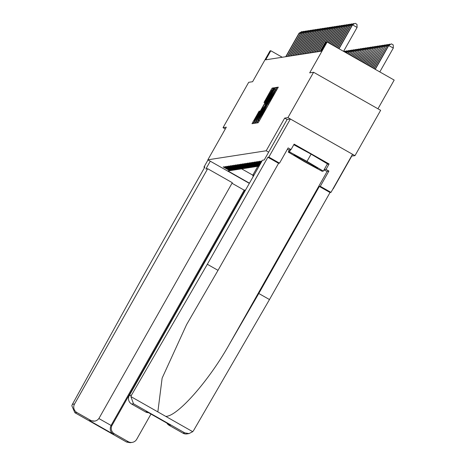 <?xml version="1.0" encoding="UTF-8"?>
<svg xmlns="http://www.w3.org/2000/svg" width="466" height="466" viewBox="0 0 466 466"><rect width="100%" height="100%" fill="white"/><g stroke="black" fill="none" stroke-linecap="round" stroke-linejoin="round"><path stroke-width="0.7" d="M257.628 121.696L256.993 122.931L258.147 122.75L259.259 120.956L278.295 87.136L277.148 87.317L276.367 88.575L271.497 98.099L266.995 105.135L263.639 111.991L257.628 121.696M259.108 111.147L252.001 123.7L253.283 123.507L254.395 121.708L273.431 87.893L272.156 88.091L271.037 89.886L263.989 102.514L264.537 102.427L271.695 90.439L269.278 95.157L257.343 116.255L254.349 121.061L259.655 111.065L259.108 111.147L259.527 111.386M351.521 156.075L354.981 155.667L287.936 117.613L313.595 72.259L309.686 72.865L327.138 42.027L326.369 42.15L321.237 51.219L265.69 59.823L270.822 50.753L270.047 50.87L252.601 81.713L248.693 82.313L223.033 127.667L225.299 128.954M287.936 117.613L284.656 118.119L266.185 150.774L207.842 159.815L226.313 127.16L223.033 127.667M256.265 121.416L255.362 123.181L256.638 122.983L257.756 121.189L276.787 87.369L275.511 87.567L274.398 89.367L256.265 121.416L257.284 121.999M254.96 123.245L253.685 123.443L254.582 121.678L272.721 89.629L273.833 87.829L274.381 87.742L266.127 102.508L265.224 104.273L265.585 104.215L275.144 87.625L254.96 123.245M313.595 72.259L380.64 110.32L354.981 155.667M249.339 183.365L207.842 159.815M266.185 150.774L268.637 152.166M249.45 183.167L227.956 170.97L229.825 170.678L223.214 166.921L223.872 166.822L230.484 170.573L231.544 170.41L224.927 166.659L225.591 166.554L232.202 170.311L233.256 170.148L226.645 166.391L227.303 166.292L233.92 170.043L234.975 169.88L228.363 166.123L229.022 166.024L235.639 169.775L236.693 169.612L230.076 165.861L230.74 165.756L237.351 169.513L238.411 169.35L231.794 165.593L232.452 165.494L239.07 169.245L240.124 169.082L233.513 165.331L234.171 165.226L240.788 168.977L241.842 168.814L235.231 165.063L235.889 164.958L242.501 168.715L243.561 168.552L236.944 164.795L237.608 164.696L244.219 168.447L245.273 168.284L238.662 164.533L239.32 164.428L245.937 168.179L246.992 168.016L240.38 164.265L241.039 164.16L247.65 167.917L248.71 167.754L242.093 163.997L242.757 163.898L249.368 167.649L250.423 167.486L243.811 163.735L244.469 163.63L251.087 167.387L252.141 167.218L245.53 163.467L246.188 163.362L252.799 167.119L253.859 166.956L247.242 163.199L247.906 163.1L254.518 166.851L255.572 166.688L248.96 162.937L249.619 162.832L256.236 166.589L257.29 166.42L250.679 162.669L251.337 162.564L257.954 166.321L259.009 166.158L252.391 162.401L253.055 162.302L259.265 165.826M259.591 165.249L254.11 162.139L254.768 162.034L259.795 164.888M260.121 164.306L255.828 161.871L256.486 161.766L260.325 163.945M260.651 163.368L257.541 161.603L258.205 161.504L260.855 163.007M261.181 162.43L259.259 161.341L259.923 161.236L261.385 162.069M261.711 161.492L260.977 161.073L261.921 161.131M231.544 170.41L232.109 170.253M233.256 170.148L233.821 169.991M234.975 169.88L235.54 169.723M236.693 169.612L237.258 169.455M238.411 169.35L238.976 169.193M240.124 169.082L240.689 168.925M241.842 168.814L242.407 168.657M243.561 168.552L244.126 168.395M245.273 168.284L245.838 168.127M246.992 168.016L247.557 167.865M248.71 167.754L249.275 167.597M250.423 167.486L250.988 167.329M252.141 167.218L252.706 167.067M253.859 166.956L254.424 166.799M255.572 166.688L256.137 166.531M257.29 166.42L257.855 166.269M377.943 108.788L394.184 80.082L327.138 42.027M351.702 156.18L333.231 188.829M282.274 57.254L270.822 50.753M257.826 166.275L252.793 175.164L254.092 174.96M241.662 168.843L252.793 175.164L253.143 176.637M229.825 170.678L230.39 170.521M284.656 118.119L287.108 119.512L264.228 159.96L262.422 160.24L129.303 395.529L131.476 395.191L130.876 396.583L133.492 403.772L131.662 404.057A6.256 6.25 -98.8 0 1 129.303 395.529M257.931 120.508L275.26 89.886L271.532 95.658L260.651 114.892L257.762 120.531L258.088 120.601M258.496 115.993L256.079 120.711L259.073 115.906L264.181 106.708L262.702 108.561L258.496 115.993M379.802 71.921L393.327 48.015L388.522 45.487L375.083 69.242M375.27 69.352L388.795 45.447L391.405 43.868L393.222 44.899L393.327 48.015M388.522 45.487L391.405 43.868M343.558 51.353L357.084 27.447L352.558 24.873L339.032 48.779M352.279 24.919L355.168 23.3L352.279 24.919L338.84 48.674M355.168 23.3L356.979 24.331L357.084 27.447M315.639 167.422A13.555 0.449 -150.5 0 0 317.585 168.22A13.555 0.449 -150.5 0 0 308.975 162.879A13.555 0.449 -150.5 0 0 295.951 155.731A13.555 0.449 -150.5 0 0 294.029 154.893A13.555 0.449 -150.5 0 0 301.968 159.902A13.555 0.449 -150.5 0 0 315.639 167.422M293.778 144.734L311.09 154.135L327.435 163.846L323.334 171.104L322.146 171.284L304.607 161.76L288.256 152.05L289.444 151.869L306.983 161.393L323.334 171.104M290.714 149.621L289.444 151.869M289.526 149.807L288.256 152.05M311.09 154.135L306.983 161.393M327.196 164.277L329.089 163.98L294.122 144.134L291.04 149.574L288.139 147.926L279.518 163.164L278.575 163.31L218.018 270.344L186.551 324.691L162.121 378.159L157.852 411.897L165.745 416.377C177.319 416.633 208.949 380.798 229.319 344.345L258.787 293.487L319.344 186.452L320.293 186.307L328.914 171.069L327.208 171.337A23.463 0.775 29.5 0 1 323.987 169.944M218.018 270.344L207.329 264.274L267.88 157.246L268.83 157.094L290.382 119.005L287.114 119.506M131.476 395.191L207.329 264.274M279.518 163.164L268.83 157.094M278.575 163.31L267.88 157.246M182.94 433.164L184.775 432.879L189.015 433.584L186.977 433.904A6.256 6.25 -98.8 0 1 182.94 433.164L169.17 425.347A6.256 6.25 -98.8 0 1 166.875 423.093M329.089 163.98L326.014 169.426L328.914 171.069M189.015 433.584L192.714 431.685L193.629 430.468L269.482 299.551L330.033 192.522L330.982 192.376L320.293 186.307M330.982 192.376L352.535 154.281L290.382 119.005M330.033 192.522L319.344 186.452M269.482 299.551L258.787 293.487M148.537 412.684A6.256 6.25 -98.8 0 1 145.433 411.868L131.662 404.057M289.252 150.291A23.463 0.775 29.5 0 1 287.47 149.114M291.04 149.574L288.722 149.93L289.27 150.262M324.115 169.717L326.014 169.426M170.113 424.928L170.492 425.138L169.17 425.347M145.433 411.868L147.099 411.862M207.667 168.721L74.548 404.01A6.256 6.25 81.2 0 0 76.907 412.538L90.678 420.355A6.256 6.25 81.2 0 0 99.194 417.996L232.313 182.713L207.667 168.721L205.861 169.001L210.282 161.195M76.907 412.538L74.886 412.719L71.816 405.735L72.376 404.348L144.32 274.037L204.877 167.003L203.927 167.154L204.58 167.521M203.927 167.154L208.022 159.914M114.415 433.829L113.098 434.032C110.215 431.796 109.539 428.936 111.071 425.452L112.061 425.301A6.256 6.25 81.2 0 0 114.415 433.829L128.185 441.646A6.256 6.25 81.2 0 0 136.701 439.287L150.972 414.064M112.061 425.301L245.174 190.017L245.477 190.186M98.862 418.52L111.071 425.452L244.184 190.169L232.004 183.255M244.184 190.169L245.174 190.017M94.715 421.095L89.356 420.559L90.678 420.355M132.227 442.385L130.189 442.7L126.525 442.03L128.185 441.646M374.087 68.677L387.083 45.709L373.895 68.572M388.073 46.274L387.083 45.709L389.692 44.136L390.281 44.474M386.803 45.755L389.692 44.136M372.899 68.007L385.365 45.977L372.713 67.896M386.361 46.542L385.365 45.977L387.974 44.404L388.568 44.736M385.091 46.017L387.974 44.404M351.836 25.706L350.84 25.141L337.844 48.109M350.566 25.181L353.449 23.568L350.566 25.181L337.658 47.998M353.449 23.568L354.043 23.9M350.117 25.974L349.121 25.409L336.662 47.433M348.848 25.449L351.731 23.83L348.848 25.449L336.469 47.328M351.731 23.83L352.325 24.168M371.717 67.331L383.646 46.245L371.524 67.226M384.642 46.81L383.646 46.245L386.256 44.666L386.85 45.004M383.372 46.285L386.256 44.666M370.528 66.661L381.934 46.507L370.342 66.551M382.924 47.072L381.934 46.507L384.543 44.934L385.132 45.272M381.654 46.553L384.543 44.934M369.346 65.986L380.215 46.775L369.154 65.875M381.211 47.34L380.215 46.775L382.825 45.202L383.419 45.534M379.941 46.816L382.825 45.202M348.399 26.236L347.409 25.671L335.473 46.763M347.129 25.717L350.018 24.098L347.129 25.717L335.287 46.652M350.018 24.098L350.607 24.436M346.687 26.504L345.69 25.939L334.291 46.087M345.417 25.98L348.3 24.366L345.417 25.98L334.099 45.983M348.3 24.366L348.894 24.698M344.968 26.772L343.972 26.207L333.103 45.418M343.698 26.247L346.582 24.628L343.698 26.247L332.916 45.307M346.582 24.628L347.176 24.966M368.157 65.31L378.497 47.043L367.971 65.205M379.493 47.608L378.497 47.043L381.106 45.464L381.701 45.802M378.223 47.083L381.106 45.464M343.25 27.034L342.26 26.469L331.92 44.742M341.98 26.51L344.869 24.896L341.98 26.51L331.728 44.637M344.869 24.896L345.457 25.234M366.975 64.64L376.778 47.305L366.783 64.529M377.775 47.87L376.778 47.305L379.394 45.732L379.982 46.07M376.505 47.351L379.394 45.732M341.537 27.302L340.541 26.737L330.732 44.072M340.267 26.778L343.151 25.164L340.267 26.778L330.545 43.961M343.151 25.164L343.745 25.496M365.787 63.964L375.066 47.573L365.6 63.859M376.062 48.138L375.066 47.573L377.676 46L378.27 46.332M374.792 47.614L377.676 46M339.819 27.564L338.823 26.999L329.549 43.396M338.549 27.045L341.432 25.426L338.549 27.045L329.357 43.291M341.432 25.426L342.027 25.764M364.604 63.294L373.348 47.841L364.412 63.184M374.344 48.406L373.348 47.841L375.957 46.262L376.551 46.6M373.074 47.882L375.957 46.262M338.1 27.832L337.104 27.267L328.361 42.726M336.831 27.308L339.72 25.694L336.831 27.308L328.175 42.616M339.72 25.694L340.308 26.032M363.416 62.619L371.629 48.103L363.23 62.514M372.625 48.668L371.629 48.103L374.245 46.53L374.833 46.868M371.355 48.149L374.245 46.53M336.388 28.1L335.392 27.535L327.179 42.051M335.118 27.576L338.001 25.962L335.118 27.576L326.922 42.062M338.001 25.962L338.596 26.294M362.233 61.949L369.917 48.371L362.041 61.838M370.913 48.936L369.917 48.371L372.526 46.798L373.115 47.13M369.637 48.412L372.526 46.798M334.67 28.362L333.673 27.797L320.346 51.353M333.4 27.843L336.283 26.224L333.4 27.843L320.072 51.4M336.283 26.224L336.877 26.562M361.045 61.273L368.198 48.639L360.859 61.168M369.194 49.204L368.198 48.639L370.808 47.06L371.402 47.398M367.924 48.68L370.808 47.06M332.951 28.63L331.955 28.065L318.627 51.621M331.681 28.106L334.571 26.492L331.681 28.106L318.354 51.662M334.571 26.492L335.159 26.83M359.863 60.603L366.48 48.901L359.67 60.493M367.476 49.466L366.48 48.901L369.089 47.328L369.684 47.666M366.206 48.942L369.089 47.328M331.239 28.898L330.243 28.333L316.915 51.889M329.963 28.374L332.852 26.754L329.963 28.374L316.641 51.93M332.852 26.754L333.44 27.092M358.674 59.928L364.767 49.169L358.488 59.823M365.758 49.734L364.767 49.169L367.377 47.596L367.965 47.928M364.488 49.21L367.377 47.596M329.52 29.16L328.524 28.595L315.197 52.151M328.25 28.642L331.134 27.022L328.25 28.642L314.923 52.198M331.134 27.022L331.728 27.36M357.492 59.258L363.049 49.431L357.3 59.147M364.045 49.996L363.049 49.431L365.659 47.858L366.253 48.196M362.775 49.478L365.659 47.858M327.802 29.428L326.806 28.863L313.478 52.419M326.532 28.904L329.415 27.29L326.532 28.904L313.204 52.46M329.415 27.29L330.01 27.622M356.304 58.582L361.331 49.699L356.117 58.477M362.327 50.264L361.331 49.699L363.94 48.126L364.534 48.464M361.057 49.74L363.94 48.126M326.083 29.696L325.093 29.131L311.766 52.687M324.814 29.172L327.703 27.552L324.814 29.172L311.486 52.728M327.703 27.552L328.291 27.89M355.121 57.912L359.618 49.967L354.929 57.801M360.608 50.532L359.618 49.967L362.228 48.394L362.816 48.726M359.338 50.008L362.228 48.394M324.371 29.958L323.375 29.393L310.047 52.949M323.101 29.44L325.984 27.82L323.101 29.44L309.773 52.996M325.984 27.82L326.579 28.158M353.933 57.236L357.9 50.229L353.746 57.132M358.896 50.794L357.9 50.229L360.509 48.656L361.103 48.994M357.626 50.276L360.509 48.656M322.653 30.226L321.657 29.661L308.329 53.217M321.383 29.702L324.266 28.088L321.383 29.702L308.055 53.258M324.266 28.088L324.86 28.42M352.75 56.567L356.181 50.497L352.558 56.456M357.177 51.062L356.181 50.497L358.791 48.924L359.385 49.262M355.908 50.538L358.791 48.924M320.934 30.494L319.944 29.929L306.616 53.479M319.664 29.97L322.554 28.35L319.664 29.97L306.337 53.526M322.554 28.35L323.142 28.688M351.562 55.891L354.463 50.765L351.376 55.786M355.459 51.33L354.463 50.765L357.078 49.192L357.667 49.524M354.189 50.806L357.078 49.192M319.222 30.756L318.226 30.191L304.898 53.747M317.952 30.238L320.835 28.618L317.952 30.238L304.624 53.788M320.835 28.618L321.429 28.956M350.38 55.221L352.75 51.027L350.187 55.11M353.746 51.592L352.75 51.027L355.36 49.454L355.954 49.792M352.477 51.074L355.36 49.454M317.503 31.024L316.507 30.459L303.18 54.015M316.233 30.5L319.117 28.886L316.233 30.5L302.906 54.056M319.117 28.886L319.711 29.218M349.191 54.545L351.032 51.295L349.005 54.44M352.028 51.86L351.032 51.295L353.642 49.722L354.236 50.054M350.758 51.336L353.642 49.722M315.785 31.292L314.789 30.727L301.467 54.277M314.515 30.768L317.404 29.148L314.515 30.768L301.187 54.324M317.404 29.148L317.993 29.486M348.009 53.875L349.314 51.563L347.817 53.765M350.31 52.128L349.314 51.563L351.929 49.984L352.517 50.322M349.04 51.604L351.929 49.984M314.072 31.554L313.076 30.989L299.749 54.545M312.803 31.036L315.686 29.416L312.803 31.036L299.475 54.586M315.686 29.416L316.28 29.754M346.82 53.2L347.601 51.825L346.634 53.095M348.597 52.39L347.601 51.825L350.211 50.252L350.799 50.59M347.321 51.872L350.211 50.252M312.354 31.822L311.358 31.257L298.03 54.813M311.084 31.298L313.968 29.684L311.084 31.298L297.757 54.854M313.968 29.684L314.562 30.016M345.638 52.53L345.883 52.093L345.446 52.419M346.879 52.658L345.883 52.093L348.492 50.52L349.086 50.852M345.609 52.134L348.492 50.52M310.636 32.09L309.64 31.525L296.312 55.075M309.366 31.566L312.255 29.946L309.366 31.566L296.038 55.122M312.255 29.946L312.843 30.284M344.648 51.965L346.669 50.8L347.368 51.12M346.78 50.782L344.735 52.017M308.923 32.352L307.927 31.787L294.599 55.343M307.647 31.834L310.537 30.214L307.647 31.834L294.326 55.384M310.537 30.214L311.125 30.552M344.013 51.609L345.061 51.05L345.65 51.388M345.061 51.05L344.077 51.644M307.205 32.62L306.209 32.055L292.881 55.611M305.935 32.096L308.818 30.482L305.935 32.096L292.607 55.652M308.818 30.482L309.412 30.814M305.486 32.888L304.49 32.323L291.163 55.873M304.216 32.364L307.106 30.744L304.216 32.364L290.889 55.92M307.106 30.744L307.694 31.082M303.774 33.15L302.778 32.585L289.45 56.141M302.498 32.632L305.387 31.012L302.498 32.632L289.176 56.182M305.387 31.012L305.976 31.35M302.055 33.418L301.059 32.853L287.732 56.409M300.786 32.894L303.669 31.28L300.786 32.894L287.458 56.45M303.669 31.28L304.263 31.612M300.337 33.68L299.341 33.115L286.013 56.671M299.067 33.162L301.951 31.542L299.067 33.162L285.74 56.718M301.951 31.542L302.545 31.88M259.323 120.845L258.554 120.414M262.655 114.962L262.125 114.659M264.164 112.289L263.639 111.991M268.643 104.367L267.775 103.877M268.69 104.285L267.927 103.854M272.022 98.402L271.497 98.099M273.53 95.728L273.006 95.431M276.647 90.218L275.901 89.792L276.653 90.218M277.998 87.8L277.148 87.317M259.277 120.927L258.409 120.438M275.429 89.95L274.398 89.367M276.454 88.103L275.511 87.567M255.607 122.255L254.582 121.678M273.245 89.926L272.721 89.629M274.253 88.068L273.833 87.829M265.655 104.512L265.224 104.273L265.655 104.518M265.416 101.046L264.892 100.749M272.068 90.474L271.037 89.886M273.093 88.622L272.156 88.091M253.923 122.517L252.904 121.941M258.519 113.244L257.995 112.947M130.876 396.583L157.852 411.897M165.745 416.377L192.714 431.685M184.775 432.879L133.492 403.772M146.755 411.664L170.492 425.138M327.208 171.337L229.319 344.345M75.073 412.818L126.356 441.925M113.098 434.032L89.356 420.559M72.376 404.348L74.548 404.01M256.393 120.892L256.079 120.711M254.663 121.236L254.349 121.061M271.993 90.608L271.695 90.439M146.924 411.769L170.3 425.039M74.886 412.719L126.525 442.03"/></g></svg>
